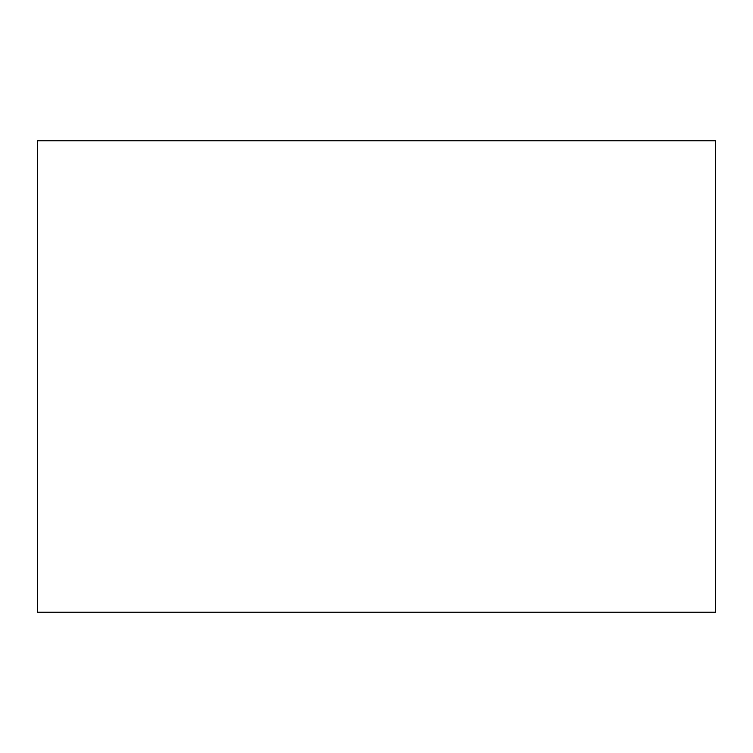 <?xml version="1.0" encoding="UTF-8"?>
<svg xmlns="http://www.w3.org/2000/svg" width="753" height="753" viewBox="0 0 753 753"><rect width="100%" height="100%" fill="white"/><g stroke="black" fill="none" stroke-linecap="round" stroke-linejoin="round"><path stroke-width="1.13" d="M715.35 612.217L37.65 612.217L715.35 612.217L715.35 140.783L37.65 140.783L715.35 140.783L715.35 612.217M37.65 140.783L37.65 612.217L37.65 140.783"/></g></svg>
